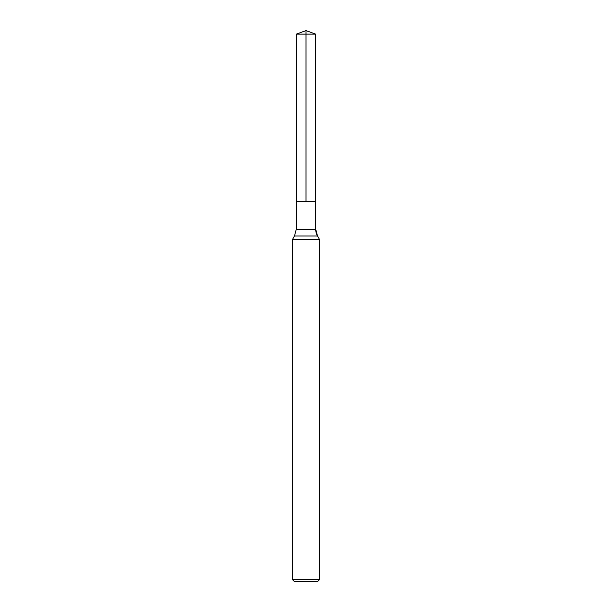 <?xml version="1.0" encoding="UTF-8"?>
<svg xmlns="http://www.w3.org/2000/svg" width="612" height="612" viewBox="0 0 612 612"><rect width="100%" height="100%" fill="white"/><g stroke="black" fill="none" stroke-linecap="round" stroke-linejoin="round"><path stroke-width="0.92" d="M292.459 579.595L319.541 579.595L317.735 581.4L294.265 581.4L292.459 579.595L292.459 239.506L319.541 239.506L317.521 236.002L319.541 239.506L319.541 579.595L319.541 239.506M296.292 34.134L315.708 34.134L315.708 201.256L306 201.256L306 30.6L296.292 34.134L296.292 201.256L315.708 201.256L296.292 201.256L296.292 229.232L294.479 236.002L292.459 239.506M315.708 201.256L315.708 34.134L315.708 229.232L315.708 34.134L306 30.6L315.708 34.134L306 30.6L315.708 34.134L306 34.134M296.292 229.232L315.708 229.232A13.54 13.54 0 0 0 317.521 236.002L294.479 236.002M315.708 229.232L317.521 236.002M317.735 581.4L319.541 579.595"/></g></svg>
